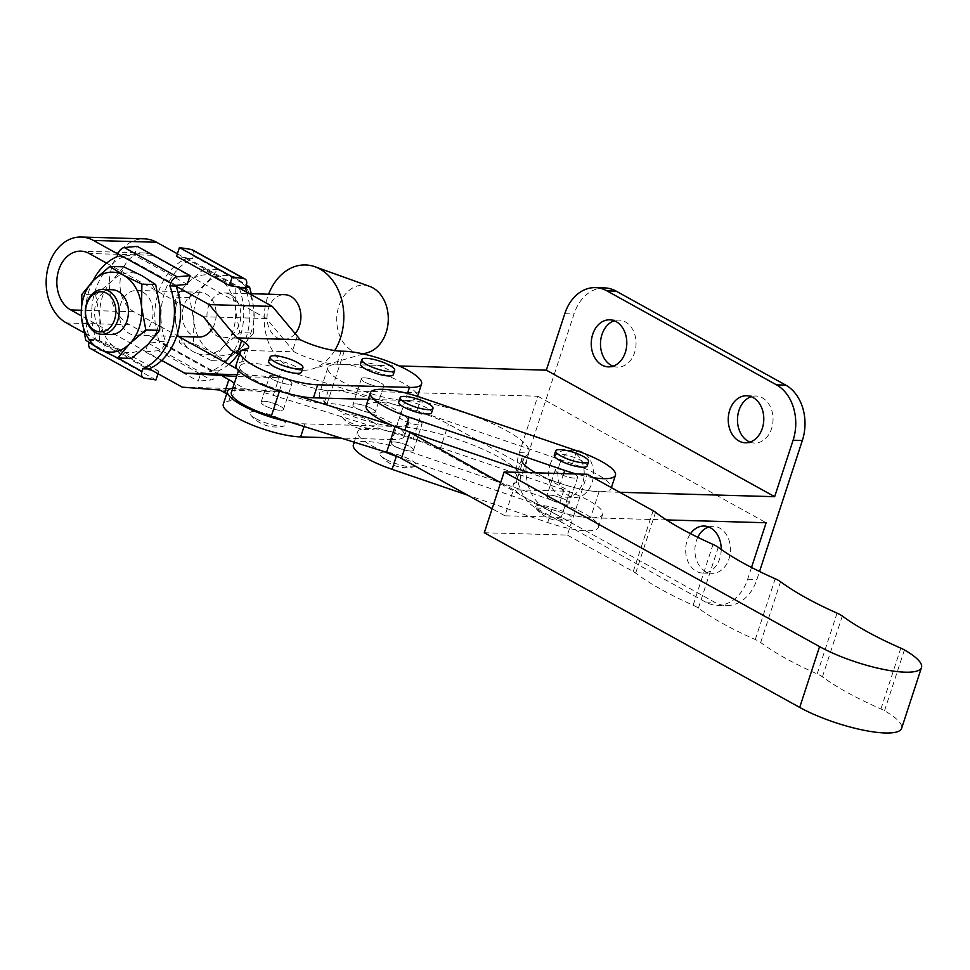 <?xml version="1.0" encoding="UTF-8"?>
<svg xmlns="http://www.w3.org/2000/svg" width="970" height="970" viewBox="0 0 970 970"><rect width="100%" height="100%" fill="white"/><g stroke="black" fill="none" stroke-linecap="round" stroke-linejoin="round"><path stroke-width="0.73" stroke-dasharray="4.85 3.64" d="M402.708 415.9A11.761 2.801 -161.9 0 1 415.415 419.125A11.761 2.801 -161.9 0 1 422.059 424.072A11.761 2.801 -161.9 0 1 419.028 424.945A11.761 2.801 -161.9 0 1 406.333 421.72A11.761 2.801 -161.9 0 1 399.688 416.773A11.761 2.801 -161.9 0 1 402.708 415.9A11.761 2.801 -161.9 0 1 415.415 419.125A11.761 2.801 -161.9 0 1 422.059 424.072A11.761 2.801 -161.9 0 1 419.028 424.945A11.761 2.801 -161.9 0 1 406.333 421.72A11.761 2.801 -161.9 0 1 399.688 416.773A11.761 2.801 -161.9 0 1 402.72 415.9M394.196 441.968A11.761 2.801 -161.9 0 1 406.891 445.181A11.761 2.801 -161.9 0 1 413.535 450.141A11.761 2.801 -161.9 0 1 410.516 451.001A11.761 2.801 -161.9 0 1 397.809 447.776A11.761 2.801 -161.9 0 1 391.177 442.829A11.761 2.801 -161.9 0 1 394.196 441.968A11.761 2.801 18.1 0 0 391.177 442.829A11.761 2.801 18.1 0 0 397.809 447.776A11.761 2.801 18.1 0 0 410.504 451.001A11.761 2.801 18.1 0 0 413.535 450.141A11.761 2.801 18.1 0 0 406.903 445.181A11.761 2.801 18.1 0 0 394.196 441.968M272.643 375.22A11.761 2.801 -161.9 0 1 285.338 378.445A11.761 2.801 -161.9 0 1 291.982 383.392A11.761 2.801 -161.9 0 1 288.963 384.265A11.761 2.801 -161.9 0 1 276.256 381.04A11.761 2.801 -161.9 0 1 269.624 376.093A11.761 2.801 -161.9 0 1 272.643 375.22A11.761 2.801 18.1 0 0 269.624 376.093A11.761 2.801 18.1 0 0 276.256 381.04A11.761 2.801 18.1 0 0 288.951 384.265A11.761 2.801 18.1 0 0 291.982 383.392A11.761 2.801 18.1 0 0 285.35 378.445A11.761 2.801 18.1 0 0 272.643 375.22M264.119 401.289A11.761 2.801 -161.9 0 1 276.826 404.502A11.761 2.801 -161.9 0 1 283.47 409.461A11.761 2.801 -161.9 0 1 280.439 410.322A11.761 2.801 -161.9 0 1 267.744 407.109A11.761 2.801 -161.9 0 1 261.1 402.15A11.761 2.801 -161.9 0 1 264.119 401.289A11.761 2.801 18.1 0 0 261.1 402.15A11.761 2.801 18.1 0 0 267.732 407.097A11.761 2.801 18.1 0 0 280.439 410.322A11.761 2.801 18.1 0 0 283.47 409.461A11.761 2.801 18.1 0 0 276.826 404.502A11.761 2.801 18.1 0 0 264.131 401.289M231.357 392.426A43.056 10.27 -161.9 0 1 242.415 389.261A43.056 10.27 -161.9 0 1 273.285 395.336L413.159 439.095A42.353 10.1 -161.9 0 1 439.871 450.153L561.242 517.374L569.766 491.317L513.445 489.729L500.666 482.648M297.899 395.869L279.809 390.207A43.056 10.27 -161.9 0 1 239.881 366.369A43.056 10.27 -161.9 0 1 250.939 363.204A43.056 10.27 -161.9 0 1 281.797 369.279L421.671 413.026A42.353 10.1 -161.9 0 1 448.395 424.096L569.766 491.317M484.285 532.748L567.377 535.076L587.25 474.269M561.242 517.374L504.921 515.797L513.445 489.729M567.377 535.076L633.24 571.548A14.114 3.371 -161.9 0 1 635.677 573.1A150.568 35.914 18.1 0 0 693.138 605.231A14.114 3.371 -161.9 0 1 698.388 608.141A150.568 35.914 18.1 0 0 755.29 639.545A14.114 3.371 -161.9 0 1 760.686 642.528A150.568 35.914 18.1 0 0 817.177 673.932A14.114 3.371 -161.9 0 1 822.427 676.83A150.568 35.914 18.1 0 0 880.942 708.949A14.114 3.371 -161.9 0 1 884.531 710.743A63.523 15.156 -161.9 0 1 901.627 728.324M504.921 515.797L492.142 508.716M407.545 431.165A23.522 5.614 18.1 0 0 395.117 426.266L391.819 425.236M574.628 478.137A11.761 2.801 -161.9 0 1 561.933 474.912A11.761 2.801 -161.9 0 1 555.289 469.965A11.761 2.801 -161.9 0 1 558.32 469.092A11.761 2.801 -161.9 0 1 571.015 472.317A11.761 2.801 -161.9 0 1 577.659 477.276A11.761 2.801 -161.9 0 1 574.628 478.137A11.761 2.801 -161.9 0 1 561.933 474.912A11.761 2.801 -161.9 0 1 555.289 469.965A11.761 2.801 -161.9 0 1 558.32 469.092A11.761 2.801 -161.9 0 1 571.015 472.317A11.761 2.801 -161.9 0 1 577.659 477.276A11.761 2.801 -161.9 0 1 574.628 478.137M549.796 495.161A11.761 2.801 18.1 0 0 546.777 496.022A11.761 2.801 18.1 0 0 553.409 500.969A11.761 2.801 18.1 0 0 566.104 504.194A11.761 2.801 18.1 0 0 569.135 503.333A11.761 2.801 18.1 0 0 562.503 498.374A11.761 2.801 18.1 0 0 549.796 495.161A11.761 2.801 -161.9 0 1 562.503 498.374A11.761 2.801 -161.9 0 1 569.135 503.333A11.761 2.801 -161.9 0 1 566.104 504.194A11.761 2.801 -161.9 0 1 553.409 500.969A11.761 2.801 -161.9 0 1 546.777 496.022A11.761 2.801 -161.9 0 1 549.796 495.161M554.294 455.209A17.29 4.122 -161.9 0 1 558.744 453.948A17.29 4.122 -161.9 0 1 577.417 458.677A17.29 4.122 -161.9 0 1 587.165 465.964M398.694 402.016A17.29 4.122 -161.9 0 1 403.144 400.743A17.29 4.122 -161.9 0 1 421.817 405.484A17.29 4.122 -161.9 0 1 431.565 412.759M366.151 405.799A47.057 11.228 -161.9 0 1 366.417 405.217A47.057 11.228 -161.9 0 1 416.882 410.601L572.482 463.793A47.057 11.228 -161.9 0 1 611.197 488.237A47.057 11.228 -161.9 0 1 560.466 483.436L528.844 472.632M353.371 444.89A47.057 11.228 -161.9 0 1 353.638 444.308A47.057 11.228 -161.9 0 1 404.102 449.692L559.702 502.884A47.057 11.228 -161.9 0 1 598.417 527.328A47.057 11.228 -161.9 0 1 547.686 522.527L467.746 495.209M383.296 451.305A47.057 11.228 -161.9 0 1 357.627 431.868A47.057 11.228 -161.9 0 1 357.894 431.286A47.057 11.228 -161.9 0 1 408.37 436.658L563.97 489.85A47.057 11.228 -161.9 0 1 602.685 514.294A47.057 11.228 -161.9 0 1 551.942 509.505L399.022 457.222M385.587 459.162A19.121 4.559 -161.9 0 1 380.543 455.427A19.121 4.559 -161.9 0 1 388.667 452.529A19.121 4.559 -161.9 0 1 410.613 459.865A19.121 4.559 -161.9 0 1 414.663 466.582A19.121 4.559 -161.9 0 1 385.587 459.162M541.175 512.354A19.121 4.559 -161.9 0 1 536.143 508.619A19.121 4.559 -161.9 0 1 544.267 505.722A19.121 4.559 -161.9 0 1 566.213 513.069A19.121 4.559 -161.9 0 1 570.263 519.774A19.121 4.559 -161.9 0 1 541.175 512.354M593.446 477.701A47.057 11.228 -161.9 0 1 576.253 473.966M364.429 377.839A11.761 2.801 18.1 0 0 361.398 378.7A11.761 2.801 18.1 0 0 368.042 383.659A11.761 2.801 18.1 0 0 380.737 386.872A11.761 2.801 18.1 0 0 383.768 386.012A11.761 2.801 18.1 0 0 377.124 381.064A11.761 2.801 18.1 0 0 364.429 377.839A11.761 2.801 -161.9 0 1 377.124 381.064A11.761 2.801 -161.9 0 1 383.768 386.012A11.761 2.801 -161.9 0 1 380.737 386.872A11.761 2.801 -161.9 0 1 368.042 383.659A11.761 2.801 -161.9 0 1 361.398 378.7A11.761 2.801 -161.9 0 1 364.429 377.839M355.917 403.896A11.761 2.801 18.1 0 0 352.886 404.769A11.761 2.801 18.1 0 0 359.518 409.716A11.761 2.801 18.1 0 0 372.225 412.941A11.761 2.801 18.1 0 0 375.245 412.068A11.761 2.801 18.1 0 0 368.612 407.121A11.761 2.801 18.1 0 0 355.917 403.896A11.761 2.801 -161.9 0 1 368.612 407.121A11.761 2.801 -161.9 0 1 375.245 412.068A11.761 2.801 -161.9 0 1 372.225 412.941A11.761 2.801 -161.9 0 1 359.518 409.716A11.761 2.801 -161.9 0 1 352.886 404.769A11.761 2.801 -161.9 0 1 355.917 403.896M372.322 421.804A19.121 4.559 18.1 0 0 350.376 414.469A19.121 4.559 18.1 0 0 342.264 417.367A19.121 4.559 18.1 0 0 347.296 421.089A19.121 4.559 18.1 0 0 376.384 428.522A19.121 4.559 18.1 0 0 372.322 421.804M255.51 418.482A19.121 4.559 -161.9 0 1 250.478 414.748A19.121 4.559 -161.9 0 1 258.59 411.85A19.121 4.559 -161.9 0 1 280.536 419.185A19.121 4.559 -161.9 0 1 284.598 425.903A19.121 4.559 -161.9 0 1 255.51 418.482M301.5 372.08A17.29 4.122 18.1 0 0 291.74 364.805A17.29 4.122 18.1 0 0 273.067 360.064A17.29 4.122 18.1 0 0 268.629 361.337M666.475 519.92L590.572 517.75A47.057 11.228 -161.9 0 1 539.769 504.873A47.057 11.228 -161.9 0 1 513.227 485.061L521.751 458.992A47.057 11.228 -161.9 0 1 524.515 456.591A75.284 17.957 18.1 0 0 528.953 452.747A75.284 17.957 18.1 0 0 486.479 421.053A75.284 17.957 18.1 0 0 405.205 400.428A47.057 11.228 18.1 0 0 417.306 396.972A47.057 11.228 18.1 0 0 403.387 383.235A47.057 11.228 18.1 0 0 339.961 364.283L336.881 364.199A32.944 7.857 -161.9 0 1 294.14 351.819L230.957 350.012M237.044 368.939L247.993 375.002L285.629 377.876A32.944 7.857 18.1 0 0 328.369 390.255L331.449 390.34A47.057 11.228 -161.9 0 1 394.863 409.291A47.057 11.228 -161.9 0 1 408.794 423.041A47.057 11.228 -161.9 0 1 396.682 426.497L304.895 423.878A47.057 11.228 -161.9 0 1 289.375 421.926M513.227 485.061A47.057 11.228 -161.9 0 1 516.004 482.648A75.284 17.957 18.1 0 0 520.429 478.804A75.284 17.957 18.1 0 0 477.967 447.109A75.284 17.957 18.1 0 0 396.682 426.497L392.426 439.519A47.057 11.228 18.1 0 0 404.538 436.063A47.057 11.228 18.1 0 0 390.607 422.326A47.057 11.228 18.1 0 0 327.193 403.374L324.113 403.29A32.944 7.857 -161.9 0 1 283.204 391.832L219.838 390.025M283.204 391.832L245.398 388.946L129.604 324.78A44.705 33.78 91.6 0 1 112.096 266.35A44.705 33.78 91.6 0 1 144.36 238.838M294.14 351.819L266.447 318.536L152.314 255.28A30.579 23.11 -88.4 0 0 143.96 252.94A30.579 23.11 -88.4 0 0 121.88 271.77A30.579 23.11 -88.4 0 0 133.86 311.746L178.48 336.481M360.404 363.956A17.29 4.122 -161.9 0 1 364.853 362.683A17.29 4.122 -161.9 0 1 383.526 367.424A17.29 4.122 -161.9 0 1 393.274 374.699M161.723 360.391L81.334 315.832M247.993 375.002L237.153 374.687M285.629 377.876L236.571 376.481M232.764 388.121A47.057 11.228 -161.9 0 1 233.079 388.073A23.522 5.614 18.1 0 0 235.831 386.509A23.522 5.614 18.1 0 0 234.303 383.405M392.426 439.519L340.955 438.064M226.677 393.893A23.522 5.614 -161.9 0 1 231.575 399.543A23.522 5.614 -161.9 0 1 228.823 401.095A47.057 11.228 18.1 0 0 223.294 404.211M245.398 388.946L182.251 387.151M149.137 368.806L83.844 332.613M177.389 253.788L236.862 286.744M176.116 286.271L117.928 254.031M407.485 393.444L405.205 400.428L368.248 399.385M239.457 354.802A23.522 5.614 -161.9 0 1 244.355 360.452A23.522 5.614 -161.9 0 1 241.591 362.004A47.057 11.228 18.1 0 0 236.074 365.12M266.447 318.536L203.3 316.741M106.603 263.149L180.19 303.925M708.694 526.989A23.522 17.775 91.6 0 1 713.338 526.31A23.522 17.775 91.6 0 1 728.979 558.865A23.522 17.775 91.6 0 1 712.004 573.343A23.522 17.775 91.6 0 1 696.363 540.787A23.522 17.775 91.6 0 1 697.769 537.319M721.219 549.469A23.522 17.775 91.6 0 1 719.74 558.611A23.522 17.775 91.6 0 1 702.765 573.088A23.522 17.775 91.6 0 1 687.124 540.533A23.522 17.775 91.6 0 1 690.519 533.67M559.363 464.872A23.522 17.775 91.6 0 1 576.35 450.395A23.522 17.775 91.6 0 1 591.979 482.951A23.522 17.775 91.6 0 1 575.004 497.428A23.522 17.775 91.6 0 1 559.363 464.872M550.123 464.606A23.522 17.775 91.6 0 1 567.111 450.128A23.522 17.775 91.6 0 1 582.74 482.684A23.522 17.775 91.6 0 1 565.765 497.161A23.522 17.775 91.6 0 1 550.123 464.606M749.992 442.102A23.522 17.775 -88.4 0 0 754.587 443.047A23.522 17.775 -88.4 0 0 771.574 428.57A23.522 17.775 -88.4 0 0 755.933 396.015A23.522 17.775 -88.4 0 0 751.289 396.682M613.004 366.187A23.522 17.775 -88.4 0 0 617.599 367.121A23.522 17.775 -88.4 0 0 634.574 352.643A23.522 17.775 -88.4 0 0 618.933 320.088A23.522 17.775 -88.4 0 0 614.289 320.767M751.52 567.462L747.676 579.223A42.353 32.01 91.6 0 1 717.109 605.28A42.353 32.01 91.6 0 1 705.542 602.043L535.925 508.05A42.353 32.01 91.6 0 1 519.35 452.687L537.804 396.221L331.449 390.34A47.057 11.228 -161.9 0 0 319.336 393.796A47.057 11.228 -161.9 0 0 345.89 413.608A47.057 11.228 -161.9 0 0 396.682 426.497L405.205 400.428A47.057 11.228 -161.9 0 1 354.402 387.551A47.057 11.228 -161.9 0 1 327.86 367.739A47.057 11.228 -161.9 0 1 339.961 364.283L399.191 365.969M619.781 492.287L599.084 491.693A47.057 11.228 -161.9 0 1 535.828 472.826M604.577 287.896A42.353 32.01 -88.4 0 0 574.022 313.953L528.589 452.941A42.353 32.01 91.6 0 0 545.176 508.304L714.781 602.309A42.353 32.01 91.6 0 0 726.348 605.547A42.353 32.01 91.6 0 0 756.915 579.478L759.534 571.488M537.804 396.221L766.13 522.757M112.132 289.751A22.407 16.939 -88.4 0 0 94.975 307.526A22.407 16.939 -88.4 0 0 104.724 332.843A22.407 16.939 -88.4 0 0 110.847 334.553M142.893 292.164A22.407 16.939 91.6 0 1 152.654 317.481A22.407 16.939 91.6 0 1 135.497 335.256A22.407 16.939 91.6 0 1 129.374 333.534A22.407 16.939 91.6 0 1 119.613 308.23A22.407 16.939 91.6 0 1 136.77 290.454A22.407 16.939 91.6 0 1 142.893 292.164M212.697 328.03A22.407 16.939 -88.4 0 0 206.028 293.971A22.407 16.939 -88.4 0 0 199.905 292.249A22.407 16.939 -88.4 0 0 182.748 310.024A22.407 16.939 -88.4 0 0 192.509 335.341A22.407 16.939 -88.4 0 0 198.632 337.051M230.666 294.674A22.407 16.939 91.6 0 1 240.427 319.979A22.407 16.939 91.6 0 1 223.27 337.754A22.407 16.939 91.6 0 1 217.147 336.044A22.407 16.939 91.6 0 1 207.386 310.727A22.407 16.939 91.6 0 1 224.543 292.952A22.407 16.939 91.6 0 1 230.666 294.674M295.074 333.753A22.407 16.939 91.6 0 1 283.337 339.464A22.407 16.939 91.6 0 1 277.214 337.754A22.407 16.939 91.6 0 1 267.453 312.437A22.407 16.939 91.6 0 1 284.61 294.662M334.686 350.558A52.695 39.831 91.6 0 1 312.085 369.049A52.695 39.831 91.6 0 1 288.09 366.284A52.695 39.831 91.6 0 1 268.593 294.213M367.751 352.583A34.12 25.778 91.6 0 1 352.219 350.788A34.12 25.778 91.6 0 1 338.239 308.278A34.12 25.778 91.6 0 1 369.631 286.368M131.568 358.403L117.903 349.6L99.558 340.664L85.76 340.264M99.558 340.664L99.922 317.833L95.618 294.868L81.82 294.48M95.618 294.868L111.999 280.912L123.687 266.823M147.949 344.447A40 30.228 -88.4 0 0 160.014 307.526A40 30.228 91.6 0 0 142.032 275.759A40 30.228 91.6 0 0 111.999 280.912A40 30.228 91.6 0 0 99.922 317.833A40 30.228 91.6 0 0 117.903 349.6A40 30.228 91.6 0 0 147.949 344.447M144.057 378.045L91.216 348.763A7.057 4.304 -61 0 1 90.331 348.46M88.998 342.616A7.057 4.304 -61 0 1 89.131 342.155L117.6 357.93M117.103 256.553L123.263 256.735L123.481 256.08L134.381 255.074L137.231 246.356M187.222 284.356L134.381 255.074M176.322 285.362L123.481 256.08M169.835 285.774L176.103 286.017M117.225 256.626L123.263 256.735M91.216 348.763L103.135 350.667L105.985 341.949L95.945 340.349L96.151 339.694L89.992 339.512L89.131 342.155M158.013 373.717L158.825 371.231L151.381 370.043M95.945 340.349L148.786 369.631M158.825 371.231L105.985 341.949M155.976 379.949L103.135 350.667M92.89 281.009A58.818 44.45 -88.4 0 0 90.101 339.585L89.992 339.512M90.101 339.585L96.151 339.694M123.384 256.795A58.818 44.45 -88.4 0 0 96.26 339.755M164.585 344.301A7.057 4.304 -61 0 1 158.256 350.679L145.33 351.867L148.18 343.15L159.08 342.143L159.286 341.488L165.458 341.67L164.585 344.301L217.425 373.595A7.057 4.304 119 0 1 211.096 379.961L198.171 381.149L201.02 372.432L211.921 371.425L212.127 370.77L218.298 370.952L217.425 373.595M192.23 249.763A7.057 4.304 -61 0 1 193.43 256.068L192.569 258.711L186.41 258.529L186.616 257.875L176.576 256.274M186.616 257.875L239.457 287.168M192.569 258.711L186.41 258.529M239.129 287.75L245.41 287.993M211.921 371.425L159.08 342.143M148.18 343.15L201.02 372.432M145.33 351.867L198.171 381.149M159.286 341.488L165.567 341.731A58.818 44.45 91.6 0 1 192.678 258.772M228.787 364.356A58.818 44.45 91.6 0 1 218.177 370.892L218.298 370.952M218.177 370.892L212.127 370.77M159.407 341.549A58.818 44.45 91.6 0 1 186.519 258.59M239.25 288.078A58.818 44.45 91.6 0 1 233.515 351.431M224.87 362.186A58.818 44.45 91.6 0 1 212.018 370.71M175.388 319.979A40 30.228 -88.4 0 0 193.357 351.746A40 30.228 -88.4 0 0 223.403 346.593A40 30.228 -88.4 0 0 235.48 309.672A40 30.228 -88.4 0 0 217.498 277.905A40 30.228 -88.4 0 0 187.452 283.058A40 30.228 -88.4 0 0 175.388 319.979L175.752 297.147L187.452 283.058L203.833 269.102L217.498 277.905L235.843 286.841L235.48 309.672L239.784 332.637L223.403 346.593L211.702 360.682L193.357 351.746L179.692 342.943L175.388 319.979M246.756 292.225A58.818 44.45 91.6 0 1 238.123 353.989M251.557 294.892L253.958 310.206A40 30.228 91.6 0 0 235.977 278.438L217.632 269.502L205.931 283.592A40 30.228 91.6 0 0 193.867 320.512A40 30.228 91.6 0 0 211.848 352.28A40 30.228 91.6 0 0 241.882 347.127L225.513 361.082L211.848 352.28L193.503 343.332L193.867 320.512L189.562 297.547L205.931 283.592A40 30.228 91.6 0 1 235.977 278.438L246.404 284.901M253.582 333.025L241.882 347.127A40 30.228 -88.4 0 0 253.958 310.206L253.582 333.025L239.784 332.637M189.562 297.547L175.752 297.147M217.632 269.502L203.833 269.102M193.503 343.332L179.692 342.943M225.513 361.082L211.702 360.682M245.689 287.132L235.843 286.841M273.285 395.336L281.797 369.279M760.686 642.528L780.559 581.721M817.177 673.932L837.061 613.125M822.427 676.83L842.299 616.023M880.942 708.949L900.815 648.142M884.531 710.743L904.404 649.924M633.24 571.548L653.113 510.741M635.677 573.1L655.55 512.293M693.138 605.231L713.023 544.425M698.388 608.141L718.261 547.335M755.29 639.545L775.176 578.738M439.871 450.153L448.395 424.096M279.505 391.116L279.809 390.207M413.159 439.095L421.671 413.026M404.102 449.692L408.37 436.658M559.702 502.884L563.97 489.85M547.686 522.527L551.942 509.505M421.138 397.567L416.882 410.601M576.738 450.759L572.482 463.793M563.679 473.603L560.466 483.436M344.229 351.249L327.193 403.374M133.86 311.746L81.08 310.242M152.314 255.28L89.179 253.485M304.895 423.878L304.046 426.509M129.604 324.78L66.457 322.986M245.859 348.982L241.591 362.004M233.079 388.073L228.823 401.095M328.369 390.255L324.113 403.29M341.149 351.164L336.881 364.199M283.737 377.73L279.227 391.541M297.244 336.372L292.734 350.182M564.783 313.698L574.022 313.953M599.084 491.693L590.572 517.75M524.515 456.591L516.004 482.648M519.35 452.687L528.589 452.941M747.676 579.223L756.915 579.478M705.542 602.043L714.781 602.309M535.925 508.05L545.176 508.304M158.256 350.679L211.096 379.961M193.43 256.068L246.271 285.35M413.535 450.141L422.059 424.072L413.535 450.141M283.47 409.461L291.982 383.392L283.47 409.461M238.474 370.673L239.881 366.369M261.1 402.15L269.624 376.093L261.1 402.15M391.177 442.829L399.688 416.773L391.177 442.829M555.289 469.965L546.777 496.022L555.289 469.965M380.543 455.427A32.944 32.944 0 0 0 414.663 466.582M536.143 508.619A32.944 32.944 0 0 0 570.263 519.774M598.417 527.328L602.685 514.294M354.244 442.211L357.627 431.868M577.659 477.276L569.135 503.333L577.659 477.276M361.398 378.7L352.886 404.769L361.398 378.7M342.264 417.367A32.944 32.944 0 0 0 376.384 428.522M250.478 414.748A32.944 32.944 0 0 0 284.598 425.903M143.96 252.94L80.813 251.145M248.611 347.418L244.355 360.452M235.831 386.509L231.575 399.543M408.794 423.041L404.538 436.063M417.512 396.366L417.306 396.972M383.768 386.012L375.245 412.068L383.768 386.012M704.099 526.055L713.338 526.31M567.111 450.128L576.35 450.395M746.694 395.748L755.933 396.015M609.693 319.821L618.933 320.088M327.86 367.739L319.336 393.796M528.953 452.747L520.429 478.804M717.109 605.28L726.348 605.547M608.36 366.866L617.599 367.121M745.348 442.781L754.587 443.047M565.765 497.161L575.004 497.428M702.765 573.088L712.004 573.343M135.497 335.256L176.576 336.42M223.27 337.754L283.337 339.464M363.192 353.929L312.085 369.049M224.543 292.952L251.291 293.716M136.77 290.454L199.905 292.249"/><path stroke-width="1.45" d="M504.157 471.941L587.25 474.269L653.113 510.741A14.114 3.371 -161.9 0 1 655.55 512.293A150.568 35.914 18.1 0 0 713.023 544.425A14.114 3.371 -161.9 0 1 718.261 547.335A150.568 35.914 18.1 0 0 775.176 578.738A14.114 3.371 -161.9 0 1 780.559 581.721A150.568 35.914 18.1 0 0 837.061 613.125A14.114 3.371 -161.9 0 1 842.299 616.023A150.568 35.914 18.1 0 0 900.815 648.142A14.114 3.371 -161.9 0 1 904.404 649.924A63.523 15.156 -161.9 0 1 921.5 667.518A63.523 15.156 -161.9 0 1 882.942 669.288A63.523 15.156 -161.9 0 1 819.577 646.614L504.157 471.941L484.285 532.748L799.704 707.421L819.577 646.614M921.5 667.518L901.627 728.324A63.523 15.156 -161.9 0 1 863.057 730.095A63.523 15.156 -161.9 0 1 799.704 707.421M492.142 508.716L401.434 458.483A23.522 5.614 18.1 0 0 386.593 452.335L271.285 416.263A43.056 10.27 -161.9 0 1 231.357 392.426L238.474 370.673M500.666 482.648L409.958 432.426A23.522 5.614 18.1 0 0 407.545 431.165M391.819 425.236L297.899 395.869M584.134 462.884A17.29 4.122 -161.9 0 1 565.474 458.155A17.29 4.122 -161.9 0 1 555.713 450.868A17.29 4.122 -161.9 0 1 560.163 449.595A17.29 4.122 -161.9 0 1 578.835 454.336A17.29 4.122 -161.9 0 1 588.584 461.611A17.29 4.122 -161.9 0 1 584.134 462.884M588.584 461.611L587.165 465.964A17.29 4.122 -161.9 0 1 582.715 467.225A17.29 4.122 -161.9 0 1 564.055 462.496A17.29 4.122 -161.9 0 1 554.294 455.209L555.713 450.868M428.534 409.692A17.29 4.122 -161.9 0 1 409.873 404.951A17.29 4.122 -161.9 0 1 400.113 397.676A17.29 4.122 -161.9 0 1 404.563 396.403A17.29 4.122 -161.9 0 1 423.235 401.143A17.29 4.122 -161.9 0 1 432.984 408.418A17.29 4.122 -161.9 0 1 428.534 409.692M432.984 408.418L431.565 412.759A17.29 4.122 -161.9 0 1 427.115 414.032A17.29 4.122 -161.9 0 1 408.455 409.304A17.29 4.122 -161.9 0 1 398.694 402.016L400.113 397.676M576.253 473.966A47.057 11.228 -161.9 0 1 564.722 470.414L409.122 417.221A47.057 11.228 -161.9 0 1 370.407 392.777A47.057 11.228 -161.9 0 1 370.673 392.195A47.057 11.228 -161.9 0 1 421.138 397.567L576.738 450.759A47.057 11.228 -161.9 0 1 615.453 475.203A47.057 11.228 -161.9 0 1 593.446 477.701M528.844 472.632L404.866 430.243A47.057 11.228 -161.9 0 1 366.151 405.799L370.407 392.777M399.022 457.222L396.342 456.312A47.057 11.228 -161.9 0 1 383.296 451.305M467.746 495.209L392.086 469.334A47.057 11.228 -161.9 0 1 353.371 444.89L354.244 442.211M298.469 369.012A17.29 4.122 -161.9 0 1 279.796 364.283A17.29 4.122 -161.9 0 1 270.048 356.996A17.29 4.122 -161.9 0 1 274.498 355.723A17.29 4.122 -161.9 0 1 293.158 360.464A17.29 4.122 -161.9 0 1 302.919 367.739A17.29 4.122 -161.9 0 1 298.469 369.012M270.048 356.996L268.629 361.337A17.29 4.122 18.1 0 0 278.378 368.624A17.29 4.122 18.1 0 0 297.05 373.353A17.29 4.122 18.1 0 0 301.5 372.08L302.919 367.739M236.862 286.744L272.364 306.423L300.239 339.706A32.944 7.857 18.1 0 0 341.149 351.164L344.229 351.249A47.057 11.228 -161.9 0 1 407.642 370.2A47.057 11.228 -161.9 0 1 421.574 383.95A47.057 11.228 -161.9 0 1 409.461 387.406L317.675 384.787A47.057 11.228 -161.9 0 1 266.883 371.91A47.057 11.228 -161.9 0 1 240.33 352.098A47.057 11.228 -161.9 0 1 245.859 348.982A23.522 5.614 18.1 0 0 248.611 347.418A23.522 5.614 18.1 0 0 241.651 340.555L236.874 337.899L209.229 304.628L176.116 286.271M117.928 254.031L93.435 240.451A44.705 33.78 -88.4 0 0 81.225 237.032L144.36 238.838A44.705 33.78 91.6 0 1 156.57 242.257L177.389 253.788M81.225 237.032A44.705 33.78 -88.4 0 0 48.961 264.543A44.705 33.78 -88.4 0 0 66.457 322.986L83.844 332.613M81.334 315.832L70.725 309.951A30.579 23.11 91.6 0 1 58.746 269.975A30.579 23.11 91.6 0 1 80.813 251.145A30.579 23.11 91.6 0 1 89.179 253.485L106.603 263.149M390.255 371.631A17.29 4.122 -161.9 0 1 371.583 366.89A17.29 4.122 -161.9 0 1 361.822 359.615A17.29 4.122 -161.9 0 1 366.272 358.342A17.29 4.122 -161.9 0 1 384.945 363.071A17.29 4.122 -161.9 0 1 394.705 370.358A17.29 4.122 -161.9 0 1 390.255 371.631M394.705 370.358L393.274 374.699A17.29 4.122 -161.9 0 1 388.825 375.972A17.29 4.122 -161.9 0 1 370.164 371.231A17.29 4.122 -161.9 0 1 360.404 363.956L361.822 359.615M178.48 336.481L237.044 368.939M237.153 374.687L184.846 373.195L161.723 360.391M236.571 376.481L184.846 373.195M234.303 383.405A23.522 5.614 18.1 0 0 228.871 379.646L222.433 376.069M289.375 421.926A47.057 11.228 -161.9 0 1 227.562 391.189A47.057 11.228 -161.9 0 1 232.764 388.121M340.955 438.064L300.639 436.912A47.057 11.228 18.1 0 1 249.848 424.023A47.057 11.228 18.1 0 1 223.294 404.211L227.562 391.189M149.137 368.806L182.251 387.151L219.838 390.025L224.616 392.668A23.522 5.614 -161.9 0 1 226.677 393.893M272.364 306.423L209.229 304.628M300.239 339.706L236.874 337.899M368.248 399.385L313.419 397.821A47.057 11.228 18.1 0 1 262.615 384.932A47.057 11.228 18.1 0 1 236.074 365.12L240.33 352.098M180.19 303.925L203.3 316.741L230.957 350.012L237.395 353.577A23.522 5.614 -161.9 0 1 239.457 354.802M697.769 537.319A23.522 17.775 91.6 0 1 708.694 526.989M690.519 533.67A23.522 17.775 91.6 0 1 704.099 526.055A23.522 17.775 91.6 0 1 721.219 549.469M751.289 396.682A23.522 17.775 -88.4 0 0 738.946 410.492A23.522 17.775 -88.4 0 0 749.992 442.102M762.323 428.303A23.522 17.775 -88.4 0 0 746.694 395.748A23.522 17.775 -88.4 0 0 729.707 410.225A23.522 17.775 -88.4 0 0 745.348 442.781A23.522 17.775 -88.4 0 0 762.323 428.303M614.289 320.767A23.522 17.775 -88.4 0 0 601.958 334.565A23.522 17.775 -88.4 0 0 613.004 366.187M625.335 352.377A23.522 17.775 -88.4 0 0 609.693 319.821A23.522 17.775 -88.4 0 0 592.718 334.31A23.522 17.775 -88.4 0 0 608.36 366.866A23.522 17.775 -88.4 0 0 625.335 352.377M399.191 365.969L546.328 370.164L774.654 496.688L619.781 492.287M535.828 472.826A47.057 11.228 -161.9 0 1 521.751 458.992M774.654 496.688L793.108 440.222A42.353 32.01 -88.4 0 0 776.521 384.872L606.917 290.867A42.353 32.01 -88.4 0 0 595.337 287.629A42.353 32.01 -88.4 0 0 564.783 313.698L546.328 370.164M793.108 440.222L802.348 440.489A42.353 32.01 -88.4 0 0 785.761 385.126L616.156 291.133A42.353 32.01 -88.4 0 0 604.577 287.896L595.337 287.629M802.348 440.489L759.534 571.488M751.52 567.462L766.13 522.757L666.475 519.92M94.66 330.358A20.055 15.156 -88.4 0 0 114.618 319.554A20.055 15.156 -88.4 0 0 106.761 293.328A20.055 15.156 -88.4 0 0 86.803 304.143A20.055 15.156 -88.4 0 0 94.66 330.358M109.016 291.206A22.407 16.939 91.6 0 1 118.764 316.511A22.407 16.939 91.6 0 1 101.607 334.286A22.407 16.939 91.6 0 1 95.484 332.577A22.407 16.939 91.6 0 1 85.736 307.26A22.407 16.939 91.6 0 1 102.893 289.484A22.407 16.939 91.6 0 1 109.016 291.206M101.607 334.286L110.847 334.553A22.407 16.939 -88.4 0 0 128.004 316.778A22.407 16.939 -88.4 0 0 118.255 291.473A22.407 16.939 -88.4 0 0 112.132 289.751L102.893 289.484M176.576 336.42L198.632 337.051A22.407 16.939 -88.4 0 0 212.697 328.03M251.291 293.716L284.61 294.662A22.407 16.939 91.6 0 1 290.733 296.383A22.407 16.939 91.6 0 1 295.074 333.753M268.593 294.213A52.695 39.831 91.6 0 1 314.995 266.762A52.695 39.831 91.6 0 1 319.894 268.993A52.695 39.831 91.6 0 1 334.686 350.558M314.995 266.762L369.631 286.368A34.12 25.778 91.6 0 1 372.795 287.811A34.12 25.778 91.6 0 1 388.158 322.258A34.12 25.778 91.6 0 1 367.751 352.583L363.192 353.929M155.709 284.562L142.032 275.759L123.687 266.823L109.889 266.435L123.554 275.237L141.899 284.174L141.535 307.005L145.839 329.958L159.65 330.358L160.014 307.526L155.709 284.562L141.899 284.174M159.65 330.358L147.949 344.447L131.568 358.403L117.77 358.015L129.471 343.913L145.839 329.958M117.77 358.015L99.425 349.067L85.76 340.264L81.444 317.311L81.82 294.48L93.508 280.391L109.889 266.435M99.425 349.067A40 30.228 -88.4 0 0 129.471 343.913A40 30.228 -88.4 0 0 141.535 307.005A40 30.228 -88.4 0 0 123.554 275.237A40 30.228 -88.4 0 0 93.508 280.391A40 30.228 -88.4 0 0 81.444 317.311A40 30.228 -88.4 0 0 99.425 349.067M151.381 370.043L148.786 369.631L148.992 368.976L142.832 368.806L141.972 371.437A7.057 4.304 119 0 0 143.172 377.742A7.057 4.304 119 0 0 144.057 378.045L155.976 379.949L158.013 373.717M143.172 377.742L90.331 348.46A7.057 4.304 -61 0 1 88.998 342.616M177.146 276.826A7.057 4.304 119 0 0 170.817 283.204L169.944 285.847L176.103 286.017L176.322 285.362L187.222 284.356L190.071 275.638L177.146 276.826L124.305 247.544A7.057 4.304 -61 0 0 117.976 253.922L117.225 256.626A58.818 44.45 -88.4 0 0 92.89 281.009M190.071 275.638L137.231 246.356L124.305 247.544M169.944 285.847L169.835 285.774A58.818 44.45 -88.4 0 1 142.723 368.733L148.883 368.915A58.818 44.45 -88.4 0 0 176.019 286.017M191.333 249.46A7.057 4.304 -61 0 1 192.23 249.763L245.07 279.045A7.057 4.304 119 0 0 244.173 278.742L191.333 249.46L179.426 247.556L232.266 276.838L244.173 278.742M239.25 288.078A58.818 44.45 91.6 0 0 239.129 287.75L245.41 287.993L246.271 285.35A7.057 4.304 119 0 0 245.07 279.045M239.25 287.811L239.457 287.168L229.417 285.556L232.266 276.838M229.417 285.556L176.576 256.274L179.426 247.556M233.515 351.431A58.818 44.45 91.6 0 1 224.87 362.186M245.313 287.993A58.818 44.45 91.6 0 1 246.756 292.225M238.123 353.989A58.818 44.45 91.6 0 1 228.787 364.356M246.404 284.901L249.642 287.241L251.557 294.892M249.642 287.241L245.689 287.132M401.434 458.483L409.958 432.426M271.285 416.263L279.505 391.116M386.593 452.335L395.008 426.57M409.122 417.221L404.866 430.243M392.086 469.334L396.342 456.312M564.722 470.414L563.679 473.603M156.57 242.257L93.435 240.451M81.08 310.242L70.725 309.951M304.046 426.509L300.639 436.912M409.461 387.406L407.485 393.444M317.675 384.787L313.419 397.821M228.871 379.646L224.616 392.668M241.651 340.555L237.395 353.577M776.521 384.872L785.761 385.126M606.917 290.867L616.156 291.133M117.6 357.93L141.972 371.437M170.817 283.204L117.976 253.922M615.453 475.203L611.391 487.643M421.574 383.95L417.512 396.366"/></g></svg>
